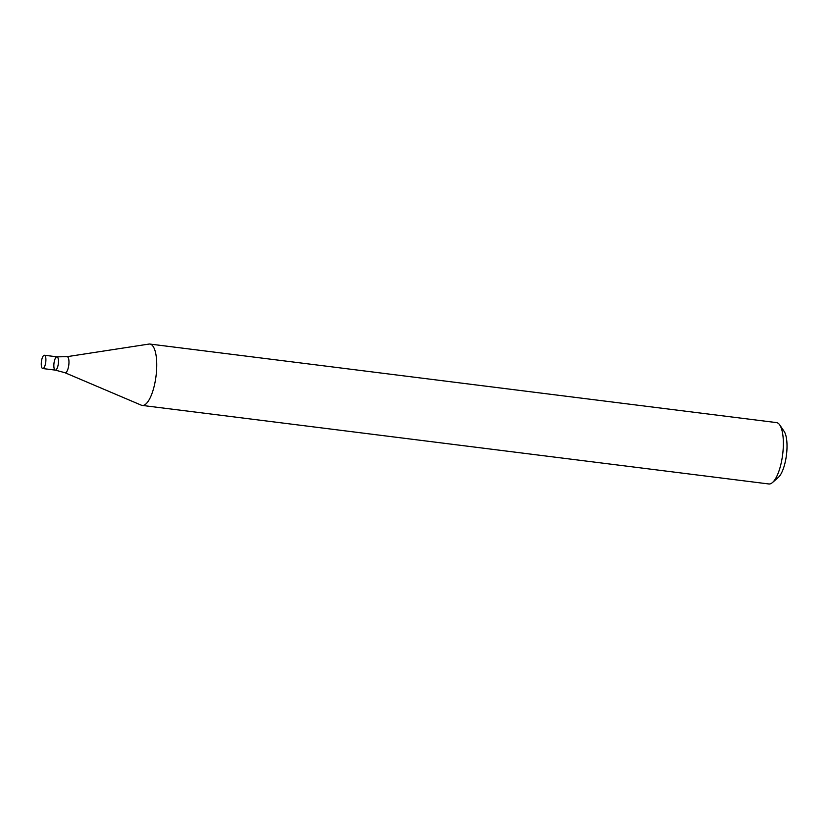<?xml version="1.0" encoding="UTF-8"?>
<svg xmlns="http://www.w3.org/2000/svg" width="828" height="828" viewBox="0 0 828 828"><rect width="100%" height="100%" fill="white"/><g stroke="black" fill="none" stroke-linecap="round" stroke-linejoin="round"><path stroke-width="1.24" d="M142.209 405.42L768.819 483.966A30.915 10.071 -82.9 0 0 772.493 482.517A30.915 10.071 -82.9 0 0 782.833 452.988A30.915 10.071 -82.9 0 0 779.717 424.909A30.915 10.071 -82.9 0 0 776.509 422.601L149.899 344.055A30.915 10.071 97.1 0 1 156.223 374.432A30.915 10.071 97.1 0 1 142.209 405.42A30.915 10.071 97.1 0 1 141.298 405.171L64.915 372.704A8.104 2.639 97.1 0 0 68.765 365.22A8.104 2.639 97.1 0 0 67.037 356.682A8.104 2.639 97.1 0 0 66.923 356.692L56.987 356.827A6.696 2.184 97.1 0 1 58.322 363.74A6.696 2.184 97.1 0 1 55.321 370.116A6.696 2.184 97.1 0 1 53.975 363.368A6.696 2.184 97.1 0 1 56.873 356.816A6.696 2.184 97.1 0 1 56.987 356.827A6.696 2.184 97.1 0 1 58.322 363.74A6.696 2.184 97.1 0 1 55.321 370.116L64.915 372.704M66.923 356.692L148.957 344.075A30.915 10.071 97.1 0 1 149.382 344.034A30.915 10.071 97.1 0 1 149.899 344.055M772.493 482.517L778.33 477.404A24.736 8.052 -82.9 0 0 786.6 453.775A24.736 8.052 -82.9 0 0 784.106 431.316L779.717 424.909M56.873 356.816A6.696 2.184 97.1 0 1 56.987 356.827L44.422 355.243A6.696 2.184 97.1 0 1 45.747 362.167A6.696 2.184 97.1 0 1 42.756 368.543A6.696 2.184 97.1 0 1 41.4 361.795A6.696 2.184 97.1 0 1 44.308 355.243A6.696 2.184 97.1 0 1 44.422 355.243M42.756 368.543L55.321 370.116"/></g></svg>
